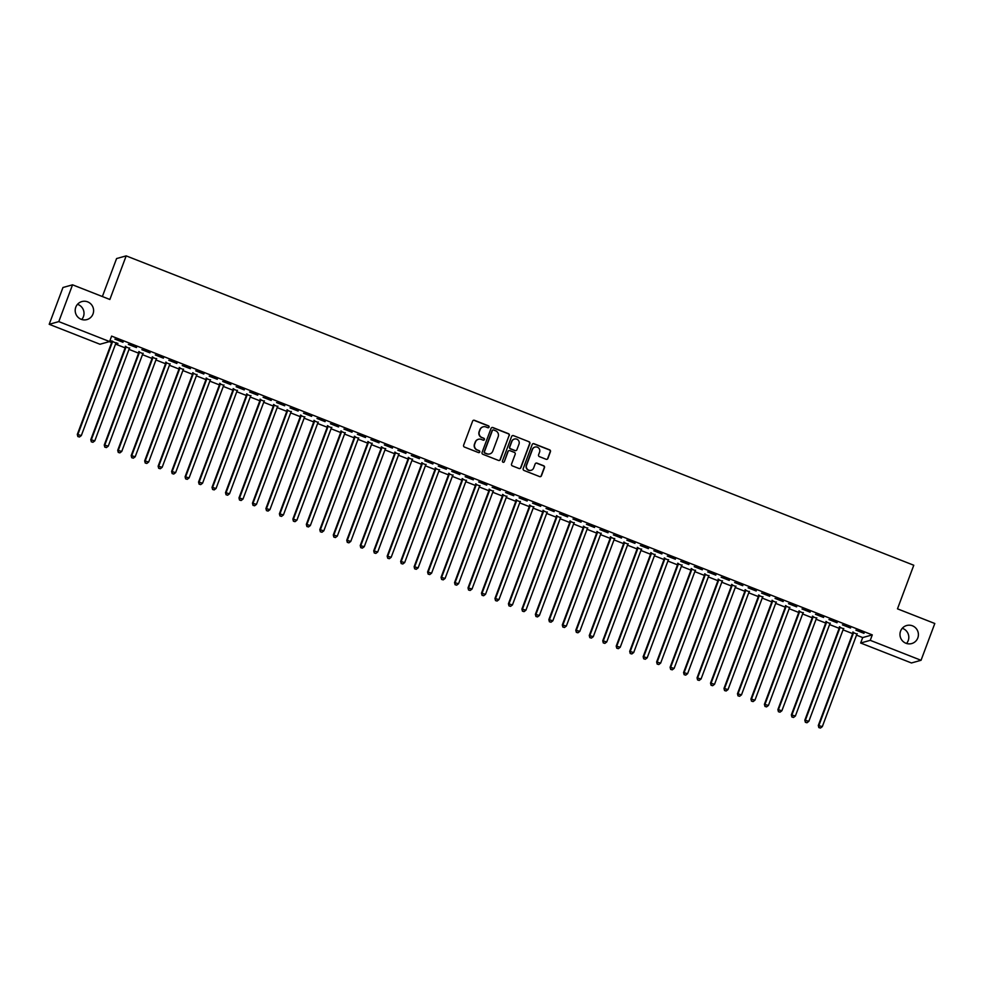 <?xml version="1.0" encoding="UTF-8"?>
<svg xmlns="http://www.w3.org/2000/svg" width="984" height="984" viewBox="0 0 984 984"><rect width="100%" height="100%" fill="white"/><g stroke="black" fill="none" stroke-linecap="round" stroke-linejoin="round"><path stroke-width="1.48" d="M489.06 427.13A1.009 0.984 74.4 0 0 488.482 425.826L474.436 420.303A1.439 1.414 74.4 0 0 472.615 421.127L463.612 445.198A1.439 1.414 74.4 0 0 464.436 447.056L478.482 452.578A1.009 0.984 74.4 0 0 479.762 452A1.009 0.984 74.4 0 0 479.183 450.697L477.363 449.983A4.6 4.514 74.4 0 1 474.731 444.042L475.481 442.037A4.6 4.514 74.4 0 1 481.311 439.418L483.132 440.131A1.009 0.984 74.4 0 0 484.411 439.565A1.009 0.984 74.4 0 0 483.833 438.261L482.012 437.548A4.6 4.514 74.4 0 1 479.38 431.607L480.131 429.602A4.6 4.514 74.4 0 1 485.973 426.982L487.781 427.696A1.009 0.984 74.4 0 0 489.06 427.13M488.273 427.757A1.009 0.984 74.4 0 0 488.224 425.9L474.177 420.377A1.439 1.414 74.4 0 0 473.415 420.303M478.974 452.64A1.009 0.984 74.4 0 0 478.925 450.77L477.363 449.983M483.624 440.192A1.009 0.984 74.4 0 0 483.574 438.335L482.012 437.548M900.569 631.15A9.373 9.213 74.4 0 0 911.713 643.561A9.373 9.213 74.4 0 0 915.981 628.272A9.373 9.213 74.4 0 0 900.569 631.15M906.522 643.462A9.373 9.213 74.4 0 0 902.279 628.296M75.78 307.192A9.373 9.213 74.4 0 0 86.924 319.591A9.373 9.213 74.4 0 0 91.18 304.302A9.373 9.213 74.4 0 0 75.78 307.192M81.721 319.505A9.373 9.213 74.4 0 0 77.478 304.327M546.095 459.27A1.439 1.414 74.4 0 0 547.916 458.446L550.437 451.693A1.439 1.414 74.4 0 0 549.613 449.836L534.005 443.71A1.439 1.414 74.4 0 0 532.184 444.522L523.193 468.605A1.439 1.414 74.4 0 0 524.005 470.45L539.613 476.588A1.439 1.414 74.4 0 0 541.434 475.764L544.484 467.609A1.439 1.414 74.4 0 0 543.66 465.752L536.981 463.132A1.439 1.414 74.4 0 0 535.161 463.944L533.648 467.99A3.838 3.776 74.4 0 1 527.326 469.171A3.838 3.776 74.4 0 1 526.575 465.211L532.504 449.368A3.838 3.776 74.4 0 1 538.826 448.187A3.838 3.776 74.4 0 1 539.576 452.148L538.592 454.78A1.439 1.414 74.4 0 0 539.417 456.637L546.095 459.27M856.523 635.147L862.697 637.571L872.291 634.889L111.623 336.11L109.581 341.559L99.987 344.252L49.2 324.302L58.794 321.608L109.581 341.559M872.291 634.889L870.25 640.338L921.049 660.289L911.455 662.97L860.656 643.019L870.25 640.338M49.2 324.302L62.951 287.512L72.545 284.819L109.864 299.48L126.173 255.877L913.779 565.246L897.482 608.838L934.8 623.499L921.049 660.289M72.545 284.819L58.794 321.608M509.306 435.543A1.439 1.414 74.4 0 0 508.482 433.686L492.886 427.548A1.439 1.414 74.4 0 0 491.065 428.372L482.062 452.443A1.439 1.414 74.4 0 0 482.886 454.3L498.482 460.426A1.439 1.414 74.4 0 0 500.315 459.614L509.048 435.617A1.439 1.414 74.4 0 0 508.224 433.759L492.627 427.622A1.439 1.414 74.4 0 0 491.865 427.548M513.451 435.629L529.048 441.754A1.439 1.414 74.4 0 1 529.872 443.612L520.868 467.695A1.439 1.414 74.4 0 1 519.048 468.507L512.369 465.887A1.439 1.414 74.4 0 1 511.545 464.03L515.198 454.264A1.439 1.414 74.4 0 0 514.374 452.406L509.946 450.672A1.439 1.414 74.4 0 0 508.125 451.484L504.325 461.656A1.009 0.984 74.4 0 1 502.664 461.963A1.009 0.984 74.4 0 1 502.467 460.918L511.618 436.453A1.439 1.414 74.4 0 1 513.451 435.629L529.048 441.754M126.173 255.877L116.579 258.558L102.373 296.541M850.496 628.026L842.415 624.852L850.643 627.644M843.497 628.764L839.413 627.165M823.546 617.448L815.465 614.274L823.694 617.066M816.56 618.186L812.464 616.574M796.609 606.857L788.528 603.684L796.745 606.488M789.611 607.595L785.515 605.996M769.66 596.279L761.579 593.106L769.808 595.898M762.661 597.017L758.578 595.406M742.711 585.689L734.63 582.516L742.859 585.32M735.712 586.439L731.629 584.828M715.774 575.111L707.681 571.938L715.909 574.73M708.775 575.849L704.679 574.238M688.825 564.533L680.744 561.347L688.972 564.152M681.826 565.271L677.742 563.66M661.875 553.943L653.794 550.769L662.023 553.562M654.877 554.681L650.793 553.082M634.938 543.365L626.845 540.179L635.074 542.983M627.94 544.103L623.844 542.491M607.989 532.774L599.908 529.601L608.137 532.393M600.99 533.513L596.894 531.913M581.04 522.197L572.959 519.023L581.187 521.815M574.041 522.934L569.957 521.323M554.103 511.606L546.009 508.433L554.238 511.225M547.104 512.344L543.008 510.745M527.153 501.028L519.072 497.855L527.289 500.647M520.155 501.766L516.059 500.155M500.204 490.438L492.123 487.264L500.352 490.057M493.205 491.176L489.122 489.577M473.267 479.86L465.174 476.687L473.402 479.479M466.268 480.598L462.173 478.987M446.318 469.27L438.237 466.096L446.453 468.888M439.319 470.008L435.223 468.409M419.368 458.692L411.287 455.518L419.516 458.31M412.37 459.43L408.286 457.818M392.432 448.101L384.338 444.928L392.567 447.732M385.433 448.852L381.337 447.24M365.482 437.523L357.401 434.35L365.618 437.142M358.483 438.261L354.388 436.65M338.533 426.945L330.452 423.76L338.68 426.564M331.534 427.683L327.451 426.072M311.584 416.355L303.502 413.182L311.731 415.974M304.597 417.093L300.501 415.494M284.647 405.777L276.565 402.591L284.782 405.396M277.648 406.515L273.552 404.904M257.697 395.187L249.616 392.013L257.845 394.805M250.699 395.925L246.615 394.326M230.748 384.609L222.667 381.435L230.896 384.227M223.762 385.347L219.666 383.735M203.811 374.018L195.73 370.845L203.946 373.637M196.812 374.756L192.716 373.157M176.862 363.44L168.781 360.267L177.009 363.059M169.863 364.178L165.779 362.567M149.912 352.85L141.831 349.677L150.06 352.469M142.914 353.588L138.83 351.989M122.975 342.272L114.882 339.099L123.111 341.891M109.937 340.636L111.881 341.399M115.977 343.01L117.932 343.342M117.785 343.724L109.999 340.464M109.285 341.645L111.647 342.58M115.522 344.092L125.116 347.869M128.99 349.394L138.596 353.158M142.471 354.683L152.065 358.447M155.939 359.972L165.533 363.736M169.408 365.261L179.014 369.037M182.889 370.55L192.483 374.326M196.357 375.851L205.951 379.615M209.826 381.14L219.432 384.904M223.306 386.429L232.9 390.205M236.775 391.718L246.381 395.494M250.243 397.019L259.85 400.783M263.724 402.308L273.318 406.072M277.193 407.597L286.799 411.373M290.674 412.886L300.268 416.662M304.142 418.188L313.736 421.952M317.611 423.477L327.217 427.24M331.091 428.766L340.685 432.529M344.56 434.055L354.154 437.831M358.028 439.344L367.635 443.12M371.509 444.645L381.103 448.409M384.978 449.934L394.572 453.698M398.446 455.223L408.053 458.999M411.927 460.512L421.521 464.288M425.396 465.813L434.989 469.577M438.864 471.102L448.47 474.866M452.345 476.391L461.939 480.167M465.813 481.68L475.407 485.456M479.282 486.982L488.888 490.745M492.763 492.271L502.357 496.034M506.231 497.56L515.825 501.323M519.7 502.849L529.306 506.625M533.18 508.138L542.774 511.914M546.649 513.439L556.243 517.203M560.117 518.728L569.724 522.492M573.598 524.017L583.192 527.793M587.067 529.306L596.661 533.082M600.535 534.607L610.141 538.371M614.016 539.896L623.61 543.66M627.484 545.185L637.079 548.961M640.953 550.474L650.559 554.25M654.434 555.775L664.028 559.539M667.902 561.064L677.496 564.828M681.371 566.353L690.977 570.117M694.852 571.643L704.446 575.419M708.32 576.932L717.914 580.708M721.789 582.233L731.395 585.997M735.269 587.522L744.863 591.286M748.738 592.811L758.332 596.587M762.206 598.1L771.813 601.876M775.687 603.401L785.281 607.165M789.156 608.69L798.75 612.454M802.624 613.979L812.231 617.755M816.105 619.268L825.699 623.044M829.574 624.569L839.18 628.333M843.042 629.858L852.648 633.622M129.445 348.299L125.362 346.7M136.444 347.561L128.363 344.388L136.591 347.18M156.394 358.889L152.299 357.278M163.393 358.151L155.312 354.966L163.528 357.77M183.344 369.467L179.248 367.856M190.33 368.729L182.249 365.556L190.478 368.348M210.281 380.058L206.197 378.446M217.28 379.307L209.198 376.134L217.427 378.938M237.23 390.636L233.134 389.024M244.229 389.898L236.148 386.724L244.364 389.516M264.179 401.214L260.083 399.615M271.166 400.476L263.085 397.302L271.313 400.094M291.116 411.804L287.033 410.193M298.115 411.066L290.034 407.893L298.263 410.685M318.066 422.382L313.97 420.783M325.064 421.644L316.983 418.471L325.2 421.263M345.015 432.972L340.919 431.361M352.001 432.234L343.92 429.061L352.149 431.853M371.952 443.55L367.868 441.951M378.951 442.812L370.87 439.639L379.098 442.431M398.901 454.141L394.805 452.529M405.9 453.403L397.819 450.229L406.035 453.021M425.851 464.719L421.755 463.12M432.849 463.981L424.756 460.807L432.985 463.599M452.788 475.309L448.704 473.698M459.786 474.571L451.705 471.385L459.934 474.19M479.737 485.887L475.641 484.288M486.736 485.149L478.654 481.976L486.871 484.768M506.686 496.477L502.59 494.866M513.685 495.739L505.591 492.553L513.82 495.358M533.623 507.055L529.54 505.444M540.622 506.317L532.541 503.144L540.769 505.936M560.572 517.645L556.477 516.034M567.571 516.895L559.49 513.722L567.707 516.526M587.522 528.223L583.426 526.612M594.52 527.486L586.427 524.312L594.656 527.104M614.459 538.802L610.375 537.202M621.457 538.063L613.376 534.89L621.605 537.694M641.408 549.392L637.324 547.781M648.407 548.654L640.326 545.48L648.554 548.273M668.357 559.97L664.261 558.371M675.356 559.232L667.263 556.058L675.491 558.851M695.294 570.56L691.211 568.949M702.293 569.822L694.212 566.649L702.441 569.441M722.244 581.138L718.16 579.539M729.242 580.4L721.161 577.227L729.39 580.019M749.193 591.728L745.097 590.117M756.192 590.99L748.111 587.817L756.327 590.609M776.142 602.306L772.046 600.707M783.129 601.568L775.048 598.395L783.276 601.187M803.079 612.897L798.996 611.285M810.078 612.159L801.997 608.973L810.226 611.777M830.029 623.475L825.933 621.876M837.027 622.737L828.946 619.563L837.163 622.355M856.978 634.065L852.882 632.454M863.964 633.327L855.883 630.141L864.112 632.946M862.697 637.571L860.656 643.019M482.996 426.872A4.6 4.514 74.4 0 0 479.872 429.676L480.131 429.602M481.754 437.622A4.6 4.514 74.4 0 1 479.122 431.681L479.872 429.676M478.347 439.319A4.6 4.514 74.4 0 0 475.223 442.111L475.481 442.037M477.105 450.057A4.6 4.514 74.4 0 1 474.472 444.116L475.223 442.111M499.245 460.512A1.439 1.414 74.4 0 0 500.044 459.688L509.048 435.617M493.636 429.996A1.009 0.984 74.4 0 0 492.357 430.574L484.46 451.705A1.009 0.984 74.4 0 0 485.038 452.997L486.957 453.759A4.6 4.514 74.4 0 0 492.787 451.139L498.187 436.687A4.6 4.514 74.4 0 0 495.555 430.746L493.636 429.996M492.886 430.008A1.009 0.984 74.4 0 0 492.098 430.648L492.357 430.574M489.663 453.932A4.6 4.514 74.4 0 1 486.699 453.821L484.78 453.071A1.009 0.984 74.4 0 1 484.202 451.779L492.098 430.648M519.81 468.581A1.439 1.414 74.4 0 0 520.61 467.769L529.613 443.686A1.439 1.414 74.4 0 0 528.789 441.828M508.937 450.66A1.439 1.414 74.4 0 0 507.867 451.558L504.325 461.656M518.986 444.128A3.838 3.776 74.4 0 0 514.411 439.048A3.838 3.776 74.4 0 0 511.914 441.361L509.823 446.933A1.439 1.414 74.4 0 0 510.647 448.79L515.075 450.537A1.439 1.414 74.4 0 0 516.895 449.713L518.986 444.128M514.288 439.085A3.838 3.776 74.4 0 0 511.655 441.422L511.914 441.361M515.837 450.611A1.439 1.414 74.4 0 1 514.817 450.611L510.388 448.864A1.439 1.414 74.4 0 1 509.564 447.007L511.655 441.422M513.193 435.703A1.439 1.414 74.4 0 0 512.43 435.629M534.878 447.093A3.838 3.776 74.4 0 0 532.246 449.442L532.504 449.368M531.016 470.34A3.838 3.776 74.4 0 1 526.317 465.284L532.246 449.442M540.364 476.662A1.439 1.414 74.4 0 0 541.175 475.838L544.226 467.683A1.439 1.414 74.4 0 0 543.402 465.826L536.723 463.206A1.439 1.414 74.4 0 0 535.972 463.12M546.846 459.344A1.439 1.414 74.4 0 0 547.658 458.519L550.179 451.767A1.439 1.414 74.4 0 0 549.355 449.909L533.746 443.784A1.439 1.414 74.4 0 0 532.996 443.698M111.868 340.968L111.893 341.632A1.464 1.439 -105.6 0 1 111.795 342.186L77.305 434.424L81.328 435.568L115.817 343.318A1.464 1.439 -105.6 0 1 116.1 342.85L116.26 342.678M112.533 341.227L112.533 341.448A1.464 1.439 -105.6 0 1 112.447 342.002L77.957 434.239L77.847 436.539L79.458 436.994L78.105 436.466M81.328 435.568L79.458 436.994M77.847 436.539L77.305 434.424M125.349 346.257L125.362 346.922A1.464 1.439 -105.6 0 1 125.263 347.475L90.774 439.713L94.796 440.857L129.285 348.619A1.464 1.439 -105.6 0 1 129.568 348.139L129.728 347.979M126.001 346.516L126.014 346.749A1.464 1.439 -105.6 0 1 125.915 347.291L91.426 439.541L91.328 441.828L92.926 442.283L91.586 441.754M94.796 440.857L92.926 442.283M91.328 441.828L90.774 439.713M138.818 351.546L138.83 352.223A1.464 1.439 -105.6 0 1 138.744 352.764L104.255 445.014L108.265 446.146L142.754 353.908A1.464 1.439 -105.6 0 1 143.049 353.441L143.197 353.268M139.482 351.805L139.482 352.038A1.464 1.439 -105.6 0 1 139.384 352.579L104.894 444.829L104.796 447.13L106.395 447.585L105.054 447.056M108.265 446.146L106.395 447.585M104.796 447.13L104.255 445.014M152.299 356.835L152.311 357.512A1.464 1.439 -105.6 0 1 152.213 358.053L117.723 450.303L121.745 451.447L156.235 359.197A1.464 1.439 -105.6 0 1 156.517 358.729L156.677 358.557M152.95 357.094L152.95 357.327A1.464 1.439 -105.6 0 1 152.864 357.868L118.375 450.118L118.264 452.419L119.876 452.874L118.523 452.345M121.745 451.447L119.876 452.874M118.264 452.419L117.723 450.303M165.767 362.124L165.779 362.801A1.464 1.439 -105.6 0 1 165.681 363.342L131.192 455.592L135.214 456.736L169.703 364.486A1.464 1.439 -105.6 0 1 169.986 364.018L170.146 363.846M166.419 362.383L166.431 362.616A1.464 1.439 -105.6 0 1 166.333 363.17L131.844 455.407L131.745 457.708L133.344 458.163L132.004 457.634M135.214 456.736L133.344 458.163M131.745 457.708L131.192 455.592M179.236 367.426L179.248 368.09A1.464 1.439 -105.6 0 1 179.162 368.643L144.673 460.881L148.682 462.025L183.172 369.787A1.464 1.439 -105.6 0 1 183.467 369.308L183.614 369.148M179.9 367.684L179.9 367.905A1.464 1.439 -105.6 0 1 179.801 368.459L145.312 460.709L145.214 462.997L146.813 463.452L145.472 462.923M148.682 462.025L146.813 463.452M145.214 462.997L144.673 460.881M192.716 372.715L192.729 373.379A1.464 1.439 -105.6 0 1 192.63 373.932L158.141 466.182L162.163 467.314L196.652 375.076A1.464 1.439 -105.6 0 1 196.935 374.609L197.095 374.437M193.368 372.973L193.368 373.207A1.464 1.439 -105.6 0 1 193.282 373.748L158.793 465.998L158.682 468.286L160.294 468.753L158.941 468.224M162.163 467.314L160.294 468.753M158.682 468.286L158.141 466.182M206.185 378.004L206.197 378.68A1.464 1.439 -105.6 0 1 206.099 379.221L171.61 471.471L175.632 472.615L210.121 380.365A1.464 1.439 -105.6 0 1 210.404 379.898L210.564 379.726M206.837 378.262L206.849 378.496A1.464 1.439 -105.6 0 1 206.751 379.037L172.262 471.287L172.163 473.587L173.762 474.042L172.421 473.513M175.632 472.615L173.762 474.042M172.163 473.587L171.61 471.471M219.653 383.293L219.666 383.969A1.464 1.439 -105.6 0 1 219.58 384.51L185.09 476.76L189.1 477.904L223.589 385.654A1.464 1.439 -105.6 0 1 223.885 385.187L224.032 385.015M220.318 383.551L220.318 383.785A1.464 1.439 -105.6 0 1 220.219 384.338L185.73 476.576L185.632 478.876L187.243 479.331L185.89 478.802M189.1 477.904L187.243 479.331M185.632 478.876L185.09 476.76M233.134 388.594L233.147 389.258A1.464 1.439 -105.6 0 1 233.048 389.812L198.559 482.049L202.581 483.193L237.07 390.943A1.464 1.439 -105.6 0 1 237.353 390.476L237.513 390.304M233.786 388.852L233.786 389.074A1.464 1.439 -105.6 0 1 233.7 389.627L199.211 481.877L199.1 484.165L200.711 484.62L199.358 484.091M202.581 483.193L200.711 484.62M199.1 484.165L198.559 482.049M246.603 393.883L246.615 394.547A1.464 1.439 -105.6 0 1 246.517 395.101L212.027 487.351L216.049 488.482L250.539 396.244A1.464 1.439 -105.6 0 1 250.822 395.765L250.982 395.605M247.255 394.141L247.267 394.375A1.464 1.439 -105.6 0 1 247.168 394.916L212.679 487.166L212.581 489.454L214.18 489.909L212.839 489.38M216.049 488.482L214.18 489.909M212.581 489.454L212.027 487.351M260.071 399.172L260.083 399.848A1.464 1.439 -105.6 0 1 259.997 400.39L225.508 492.64L229.518 493.784L264.007 401.534A1.464 1.439 -105.6 0 1 264.302 401.066L264.45 400.894M260.735 399.43L260.735 399.664A1.464 1.439 -105.6 0 1 260.649 400.205L226.16 492.455L226.049 494.755L227.661 495.21L226.308 494.681M229.518 493.784L227.661 495.21M226.049 494.755L225.508 492.64M273.552 404.461L273.564 405.137A1.464 1.439 -105.6 0 1 273.466 405.679L238.977 497.929L242.999 499.072L277.488 406.822A1.464 1.439 -105.6 0 1 277.771 406.355L277.931 406.183M274.204 404.719L274.204 404.953A1.464 1.439 -105.6 0 1 274.118 405.506L239.629 497.744L239.518 500.044L241.129 500.499L239.776 499.97M242.999 499.072L241.129 500.499M239.518 500.044L238.977 497.929M287.02 409.762L287.033 410.426A1.464 1.439 -105.6 0 1 286.947 410.98L252.445 503.218L256.467 504.362L290.957 412.112A1.464 1.439 -105.6 0 1 291.239 411.644L291.399 411.472M287.672 410.021L287.685 410.242A1.464 1.439 -105.6 0 1 287.586 410.795L253.097 503.033L252.999 505.333L254.598 505.788L253.257 505.259M256.467 504.362L254.598 505.788M252.999 505.333L252.445 503.218M300.489 415.051L300.501 415.715A1.464 1.439 -105.6 0 1 300.415 416.269L265.926 508.507L269.936 509.651L304.425 417.413A1.464 1.439 -105.6 0 1 304.72 416.933L304.868 416.773M301.153 415.309L301.153 415.543A1.464 1.439 -105.6 0 1 301.067 416.084L266.578 508.334L266.467 510.622L268.078 511.077L266.726 510.548M269.936 509.651L268.078 511.077M266.467 510.622L265.926 508.507M313.97 420.34L313.982 421.017A1.464 1.439 -105.6 0 1 313.884 421.558L279.394 513.808L283.417 514.939L317.906 422.702A1.464 1.439 -105.6 0 1 318.189 422.234L318.349 422.062M314.622 420.599L314.622 420.832A1.464 1.439 -105.6 0 1 314.536 421.373L280.046 513.623L279.936 515.923L281.547 516.379L280.194 515.85M283.417 514.939L281.547 516.379M279.936 515.923L279.394 513.808M327.438 425.629L327.451 426.306A1.464 1.439 -105.6 0 1 327.364 426.847L292.875 519.097L296.885 520.241L331.374 427.991A1.464 1.439 -105.6 0 1 331.657 427.523L331.817 427.351M328.09 425.887L328.103 426.121A1.464 1.439 -105.6 0 1 328.004 426.662L293.515 518.912L293.416 521.212L295.015 521.668L293.675 521.139M296.885 520.241L295.015 521.668M293.416 521.212L292.875 519.097M340.907 430.918L340.919 431.595A1.464 1.439 -105.6 0 1 340.833 432.136L306.344 524.386L310.354 525.53L344.843 433.28A1.464 1.439 -105.6 0 1 345.138 432.812L345.286 432.64M341.571 431.177L341.571 431.41A1.464 1.439 -105.6 0 1 341.485 431.964L306.996 524.201L306.885 526.501L308.496 526.957L307.143 526.428M310.354 525.53L308.496 526.957M306.885 526.501L306.344 524.386M354.388 436.219L354.4 436.884A1.464 1.439 -105.6 0 1 354.302 437.437L319.812 529.675L323.834 530.819L358.324 438.581A1.464 1.439 -105.6 0 1 358.606 438.101L358.766 437.942M355.039 436.478L355.039 436.699A1.464 1.439 -105.6 0 1 354.953 437.253L320.464 529.503L320.353 531.791L321.965 532.246L320.612 531.717M323.834 530.819L321.965 532.246M320.353 531.791L319.812 529.675M367.856 441.508L367.868 442.173A1.464 1.439 -105.6 0 1 367.782 442.726L333.293 534.976L337.303 536.108L371.792 443.87A1.464 1.439 -105.6 0 1 372.075 443.403L372.235 443.231M368.508 441.767L368.52 442.001A1.464 1.439 -105.6 0 1 368.422 442.542L333.933 534.792L333.834 537.079L335.433 537.547L334.093 537.018M337.303 536.108L335.433 537.547M333.834 537.079L333.293 534.976M381.325 446.798L381.337 447.474A1.464 1.439 -105.6 0 1 381.251 448.015L346.762 540.265L350.771 541.409L385.261 449.159A1.464 1.439 -105.6 0 1 385.556 448.692L385.703 448.519M381.989 447.056L381.989 447.289A1.464 1.439 -105.6 0 1 381.903 447.831L347.413 540.081L347.303 542.381L348.914 542.836L347.561 542.307M350.771 541.409L348.914 542.836M347.303 542.381L346.762 540.265M394.805 452.087L394.818 452.763A1.464 1.439 -105.6 0 1 394.719 453.304L360.23 545.554L364.252 546.698L398.741 454.448A1.464 1.439 -105.6 0 1 399.024 453.981L399.184 453.808M395.457 452.345L395.457 452.578A1.464 1.439 -105.6 0 1 395.371 453.132L360.882 545.37L360.771 547.67L362.383 548.125L361.03 547.596M364.252 546.698L362.383 548.125M360.771 547.67L360.23 545.554M408.274 457.388L408.286 458.052A1.464 1.439 -105.6 0 1 408.2 458.606L373.711 550.843L377.721 551.987L412.21 459.737A1.464 1.439 -105.6 0 1 412.493 459.27L412.653 459.097M408.926 457.646L408.938 457.868A1.464 1.439 -105.6 0 1 408.84 458.421L374.351 550.671L374.252 552.959L375.851 553.414L374.51 552.885M377.721 551.987L375.851 553.414M374.252 552.959L373.711 550.843M421.742 462.677L421.755 463.341A1.464 1.439 -105.6 0 1 421.669 463.894L387.179 556.144L391.189 557.276L425.678 465.038A1.464 1.439 -105.6 0 1 425.974 464.559L426.121 464.399M422.407 462.935L422.407 463.169A1.464 1.439 -105.6 0 1 422.321 463.71L387.831 555.96L387.721 558.248L389.332 558.703L387.979 558.174M391.189 557.276L389.332 558.703M387.721 558.248L387.179 556.144M435.223 467.966L435.236 468.642A1.464 1.439 -105.6 0 1 435.137 469.183L400.648 561.433L404.67 562.577L439.159 470.327A1.464 1.439 -105.6 0 1 439.442 469.86L439.602 469.688M435.875 468.224L435.875 468.458A1.464 1.439 -105.6 0 1 435.789 468.999L401.3 561.249L401.189 563.549L402.8 564.004L401.447 563.475M404.67 562.577L402.8 564.004M401.189 563.549L400.648 561.433M448.692 473.255L448.704 473.931A1.464 1.439 -105.6 0 1 448.618 474.472L414.129 566.722L418.138 567.866L452.628 475.616A1.464 1.439 -105.6 0 1 452.923 475.149L453.071 474.977M449.344 473.513L449.356 473.747A1.464 1.439 -105.6 0 1 449.257 474.3L414.768 566.538L414.67 568.838L416.269 569.293L414.928 568.764M418.138 567.866L416.269 569.293M414.67 568.838L414.129 566.722M462.16 478.556L462.173 479.22A1.464 1.439 -105.6 0 1 462.086 479.774L427.597 572.011L431.607 573.155L466.096 480.905A1.464 1.439 -105.6 0 1 466.391 480.438L466.539 480.266M462.824 478.814L462.824 479.036A1.464 1.439 -105.6 0 1 462.738 479.589L428.249 571.827L428.138 574.127L429.75 574.582L428.397 574.053M431.607 573.155L429.75 574.582M428.138 574.127L427.597 572.011M475.641 483.845L475.653 484.509A1.464 1.439 -105.6 0 1 475.555 485.063L441.066 577.301L445.088 578.444L479.577 486.207A1.464 1.439 -105.6 0 1 479.86 485.727L480.02 485.567M476.293 484.103L476.305 484.337A1.464 1.439 -105.6 0 1 476.207 484.878L441.718 577.128L441.607 579.416L443.218 579.871L441.865 579.342M445.088 578.444L443.218 579.871M441.607 579.416L441.066 577.301M489.109 489.134L489.122 489.811A1.464 1.439 -105.6 0 1 489.036 490.352L454.546 582.602L458.556 583.733L493.046 491.496A1.464 1.439 -105.6 0 1 493.341 491.028L493.488 490.856M489.761 489.392L489.774 489.626A1.464 1.439 -105.6 0 1 489.675 490.167L455.186 582.417L455.088 584.717L456.687 585.173L455.346 584.644M458.556 583.733L456.687 585.173M455.088 584.717L454.546 582.602M502.578 494.423L502.59 495.1A1.464 1.439 -105.6 0 1 502.504 495.641L468.015 587.891L472.025 589.035L506.514 496.785A1.464 1.439 -105.6 0 1 506.809 496.317L506.957 496.145M503.242 494.681L503.242 494.915A1.464 1.439 -105.6 0 1 503.156 495.469L468.667 587.706L468.556 590.006L470.168 590.462L468.814 589.933M472.025 589.035L470.168 590.462M468.556 590.006L468.015 587.891M516.059 499.712L516.071 500.389A1.464 1.439 -105.6 0 1 515.973 500.93L481.483 593.18L485.506 594.324L519.995 502.074A1.464 1.439 -105.6 0 1 520.278 501.606L520.438 501.434M516.711 499.97L516.723 500.204A1.464 1.439 -105.6 0 1 516.625 500.758L482.135 592.995L482.025 595.295L483.636 595.75L482.283 595.222M485.506 594.324L483.636 595.75M482.025 595.295L481.483 593.18M529.527 505.013L529.54 505.678A1.464 1.439 -105.6 0 1 529.453 506.231L494.964 598.469L498.974 599.613L533.463 507.375A1.464 1.439 -105.6 0 1 533.759 506.895L533.906 506.735M530.179 505.272L530.192 505.493A1.464 1.439 -105.6 0 1 530.093 506.047L495.604 598.297L495.506 600.584L497.104 601.039L495.764 600.511M498.974 599.613L497.104 601.039M495.506 600.584L494.964 598.469M542.996 510.302L543.02 510.967A1.464 1.439 -105.6 0 1 542.922 511.52L508.433 603.77L512.455 604.902L546.944 512.664A1.464 1.439 -105.6 0 1 547.227 512.197L547.375 512.024M543.66 510.561L543.66 510.794A1.464 1.439 -105.6 0 1 543.574 511.336L509.085 603.586L508.974 605.873L510.585 606.341L509.232 605.812M512.455 604.902L510.585 606.341M508.974 605.873L508.433 603.77M556.477 515.591L556.489 516.268A1.464 1.439 -105.6 0 1 556.39 516.809L521.901 609.059L525.923 610.203L560.413 517.953A1.464 1.439 -105.6 0 1 560.696 517.486L560.855 517.313M557.129 515.85L557.141 516.083A1.464 1.439 -105.6 0 1 557.042 516.625L522.553 608.875L522.442 611.175L524.054 611.63L522.713 611.101M525.923 610.203L524.054 611.63M522.442 611.175L521.901 609.059M569.945 520.88L569.957 521.557A1.464 1.439 -105.6 0 1 569.871 522.098L535.382 614.348L539.392 615.492L573.881 523.242A1.464 1.439 -105.6 0 1 574.176 522.775L574.324 522.602M570.609 521.139L570.609 521.372A1.464 1.439 -105.6 0 1 570.511 521.926L536.022 614.164L535.923 616.464L537.522 616.919L536.182 616.39M539.392 615.492L537.522 616.919M535.923 616.464L535.382 614.348M583.414 526.182L583.438 526.846A1.464 1.439 -105.6 0 1 583.34 527.399L548.851 619.637L552.873 620.781L587.362 528.531A1.464 1.439 -105.6 0 1 587.645 528.064L587.792 527.891M584.078 526.44L584.078 526.661A1.464 1.439 -105.6 0 1 583.992 527.215L549.502 619.465L549.392 621.753L551.003 622.208L549.65 621.679M552.873 620.781L551.003 622.208M549.392 621.753L548.851 619.637M596.894 531.471L596.907 532.135A1.464 1.439 -105.6 0 1 596.808 532.688L562.319 624.938L566.341 626.07L600.83 533.832A1.464 1.439 -105.6 0 1 601.113 533.353L601.273 533.193M597.546 531.729L597.559 531.963A1.464 1.439 -105.6 0 1 597.46 532.504L562.971 624.754L562.86 627.042L564.472 627.497L563.131 626.968M566.341 626.07L564.472 627.497M562.86 627.042L562.319 624.938M610.363 536.76L610.375 537.436A1.464 1.439 -105.6 0 1 610.289 537.977L575.8 630.227L579.81 631.371L614.299 539.121A1.464 1.439 -105.6 0 1 614.594 538.654L614.742 538.482M611.027 537.018L611.027 537.252A1.464 1.439 -105.6 0 1 610.929 537.793L576.439 630.043L576.341 632.343L577.94 632.798L576.599 632.269M579.81 631.371L577.94 632.798M576.341 632.343L575.8 630.227M623.831 542.049L623.856 542.725A1.464 1.439 -105.6 0 1 623.758 543.266L589.268 635.516L593.291 636.66L627.78 544.41A1.464 1.439 -105.6 0 1 628.063 543.943L628.21 543.771M624.496 542.307L624.496 542.541A1.464 1.439 -105.6 0 1 624.409 543.094L589.92 635.332L589.81 637.632L591.421 638.087L590.068 637.558M593.291 636.66L591.421 638.087M589.81 637.632L589.268 635.516M637.312 547.35L637.324 548.014A1.464 1.439 -105.6 0 1 637.226 548.568L602.737 640.805L606.759 641.949L641.248 549.699A1.464 1.439 -105.6 0 1 641.531 549.232L641.691 549.06M637.964 547.608L637.976 547.83A1.464 1.439 -105.6 0 1 637.878 548.383L603.389 640.621L603.278 642.921L604.889 643.376L603.549 642.847M606.759 641.949L604.889 643.376M603.278 642.921L602.737 640.805M650.781 552.639L650.793 553.303A1.464 1.439 -105.6 0 1 650.707 553.857L616.218 646.094L620.227 647.238L654.717 555.001A1.464 1.439 -105.6 0 1 655.012 554.521L655.159 554.361M651.445 552.897L651.445 553.131A1.464 1.439 -105.6 0 1 651.346 553.672L616.857 645.922L616.759 648.21L618.358 648.665L617.017 648.136M620.227 647.238L618.358 648.665M616.759 648.21L616.218 646.094M664.249 557.928L664.274 558.604A1.464 1.439 -105.6 0 1 664.175 559.146L629.686 651.396L633.708 652.527L668.197 560.29A1.464 1.439 -105.6 0 1 668.48 559.822L668.628 559.65M664.913 558.186L664.913 558.42A1.464 1.439 -105.6 0 1 664.827 558.961L630.338 651.211L630.227 653.511L631.839 653.966L630.486 653.438M633.708 652.527L631.839 653.966M630.227 653.511L629.686 651.396M677.73 563.217L677.742 563.894A1.464 1.439 -105.6 0 1 677.644 564.435L643.155 656.685L647.177 657.829L681.666 565.579A1.464 1.439 -105.6 0 1 681.949 565.111L682.109 564.939M678.382 563.475L678.394 563.709A1.464 1.439 -105.6 0 1 678.296 564.263L643.807 656.5L643.696 658.8L645.307 659.255L643.966 658.726M647.177 657.829L645.307 659.255M643.696 658.8L643.155 656.685M691.199 568.506L691.211 569.183A1.464 1.439 -105.6 0 1 691.125 569.724L656.635 661.974L660.645 663.118L695.135 570.868A1.464 1.439 -105.6 0 1 695.43 570.4L695.577 570.228M691.863 568.764L691.863 568.998A1.464 1.439 -105.6 0 1 691.764 569.552L657.275 661.789L657.177 664.089L658.776 664.544L657.435 664.015M660.645 663.118L658.776 664.544M657.177 664.089L656.635 661.974M704.667 573.807L704.692 574.471A1.464 1.439 -105.6 0 1 704.593 575.025L670.104 667.263L674.126 668.407L708.615 576.169A1.464 1.439 -105.6 0 1 708.898 575.689L709.058 575.529M705.331 574.066L705.331 574.299A1.464 1.439 -105.6 0 1 705.245 574.841L670.756 667.091L670.645 669.378L672.256 669.833L670.904 669.304M674.126 668.407L672.256 669.833M670.645 669.378L670.104 667.263M718.148 579.096L718.16 579.76A1.464 1.439 -105.6 0 1 718.062 580.314L683.572 672.564L687.595 673.696L722.084 581.458A1.464 1.439 -105.6 0 1 722.367 580.99L722.527 580.818M718.8 579.355L718.812 579.588A1.464 1.439 -105.6 0 1 718.714 580.13L684.224 672.38L684.126 674.667L685.725 675.135L684.384 674.606M687.595 673.696L685.725 675.135M684.126 674.667L683.572 672.564M731.616 584.385L731.629 585.062A1.464 1.439 -105.6 0 1 731.543 585.603L697.053 677.853L701.063 678.997L735.552 586.747A1.464 1.439 -105.6 0 1 735.847 586.279L735.995 586.107M732.28 584.644L732.28 584.877A1.464 1.439 -105.6 0 1 732.182 585.418L697.693 677.668L697.594 679.969L699.194 680.424L697.853 679.895M701.063 678.997L699.194 680.424M697.594 679.969L697.053 677.853M745.097 589.674L745.109 590.351A1.464 1.439 -105.6 0 1 745.011 590.892L710.522 683.142L714.544 684.286L749.033 592.036A1.464 1.439 -105.6 0 1 749.316 591.568L749.476 591.396M745.749 589.933L745.749 590.166A1.464 1.439 -105.6 0 1 745.663 590.72L711.174 682.957L711.063 685.258L712.674 685.713L711.321 685.184M714.544 684.286L712.674 685.713M711.063 685.258L710.522 683.142M758.566 594.976L758.578 595.64A1.464 1.439 -105.6 0 1 758.479 596.193L723.99 688.431L728.012 689.575L762.502 597.325A1.464 1.439 -105.6 0 1 762.784 596.857L762.944 596.685M759.217 595.234L759.23 595.455A1.464 1.439 -105.6 0 1 759.131 596.009L724.642 688.259L724.544 690.547L726.143 691.002L724.802 690.473M728.012 689.575L726.143 691.002M724.544 690.547L723.99 688.431M772.034 600.265L772.046 600.929A1.464 1.439 -105.6 0 1 771.96 601.482L737.471 693.732L741.481 694.864L775.97 602.626A1.464 1.439 -105.6 0 1 776.265 602.147L776.413 601.987M772.698 600.523L772.698 600.757A1.464 1.439 -105.6 0 1 772.6 601.298L738.111 693.548L738.012 695.836L739.611 696.291L738.271 695.762M741.481 694.864L739.611 696.291M738.012 695.836L737.471 693.732M785.515 605.554L785.527 606.23A1.464 1.439 -105.6 0 1 785.429 606.771L750.94 699.021L754.962 700.165L789.451 607.915A1.464 1.439 -105.6 0 1 789.734 607.448L789.894 607.276M786.167 605.812L786.167 606.046A1.464 1.439 -105.6 0 1 786.081 606.587L751.591 698.837L751.481 701.137L753.092 701.592L751.739 701.063M754.962 700.165L753.092 701.592M751.481 701.137L750.94 699.021M798.983 610.843L798.996 611.519A1.464 1.439 -105.6 0 1 798.897 612.06L764.408 704.31L768.43 705.454L802.919 613.204A1.464 1.439 -105.6 0 1 803.202 612.737L803.362 612.565M799.635 611.101L799.648 611.335A1.464 1.439 -105.6 0 1 799.549 611.888L765.06 704.126L764.962 706.426L766.561 706.881L765.22 706.352M768.43 705.454L766.561 706.881M764.962 706.426L764.408 704.31M812.452 616.144L812.464 616.808A1.464 1.439 -105.6 0 1 812.378 617.362L777.889 709.599L781.899 710.743L816.388 618.493A1.464 1.439 -105.6 0 1 816.683 618.026L816.831 617.854M813.116 616.402L813.116 616.624A1.464 1.439 -105.6 0 1 813.018 617.177L778.529 709.415L778.43 711.715L780.041 712.17L778.688 711.641M781.899 710.743L780.041 712.17M778.43 711.715L777.889 709.599M825.933 621.433L825.945 622.097A1.464 1.439 -105.6 0 1 825.847 622.651L791.357 714.888L795.38 716.032L829.869 623.794A1.464 1.439 -105.6 0 1 830.152 623.315L830.311 623.155M826.585 621.691L826.585 621.925A1.464 1.439 -105.6 0 1 826.499 622.466L792.009 714.716L791.899 717.004L793.51 717.459L792.157 716.93M795.38 716.032L793.51 717.459M791.899 717.004L791.357 714.888M839.401 626.722L839.413 627.398A1.464 1.439 -105.6 0 1 839.315 627.94L804.826 720.19L808.848 721.321L843.337 629.083A1.464 1.439 -105.6 0 1 843.62 628.616L843.78 628.444M840.053 626.98L840.065 627.214A1.464 1.439 -105.6 0 1 839.967 627.755L805.478 720.005L805.379 722.305L806.978 722.76L805.638 722.231M808.848 721.321L806.978 722.76M805.379 722.305L804.826 720.19M852.87 632.011L852.882 632.687A1.464 1.439 -105.6 0 1 852.796 633.229L818.307 725.479L822.316 726.622L856.806 634.372A1.464 1.439 -105.6 0 1 857.101 633.905L857.249 633.733M853.534 632.269L853.534 632.503A1.464 1.439 -105.6 0 1 853.448 633.056L818.959 725.294L818.848 727.594L820.459 728.049L819.106 727.52M822.316 726.622L820.459 728.049M818.848 727.594L818.307 725.479M111.893 341.632L112.533 341.448M111.795 342.186L112.447 342.002M125.362 346.922L126.014 346.749M125.263 347.475L125.915 347.291M138.83 352.223L139.482 352.038M138.744 352.764L139.384 352.579M152.311 357.512L152.95 357.327M152.213 358.053L152.864 357.868M165.779 362.801L166.431 362.616M165.681 363.342L166.333 363.17M179.248 368.09L179.9 367.905M179.162 368.643L179.801 368.459M192.729 373.379L193.368 373.207M192.63 373.932L193.282 373.748M206.197 378.68L206.849 378.496M206.099 379.221L206.751 379.037M219.666 383.969L220.318 383.785M219.58 384.51L220.219 384.338M233.147 389.258L233.786 389.074M233.048 389.812L233.7 389.627M246.615 394.547L247.267 394.375M246.517 395.101L247.168 394.916M260.083 399.848L260.735 399.664M259.997 400.39L260.649 400.205M273.564 405.137L274.204 404.953M273.466 405.679L274.118 405.506M287.033 410.426L287.685 410.242M286.947 410.98L287.586 410.795M300.501 415.715L301.153 415.543M300.415 416.269L301.067 416.084M313.982 421.017L314.622 420.832M313.884 421.558L314.536 421.373M327.451 426.306L328.103 426.121M327.364 426.847L328.004 426.662M340.919 431.595L341.571 431.41M340.833 432.136L341.485 431.964M354.4 436.884L355.039 436.699M354.302 437.437L354.953 437.253M367.868 442.173L368.52 442.001M367.782 442.726L368.422 442.542M381.337 447.474L381.989 447.289M381.251 448.015L381.903 447.831M394.818 452.763L395.457 452.578M394.719 453.304L395.371 453.132M408.286 458.052L408.938 457.868M408.2 458.606L408.84 458.421M421.755 463.341L422.407 463.169M421.669 463.894L422.321 463.71M435.236 468.642L435.875 468.458M435.137 469.183L435.789 468.999M448.704 473.931L449.356 473.747M448.618 474.472L449.257 474.3M462.173 479.22L462.824 479.036M462.086 479.774L462.738 479.589M475.653 484.509L476.305 484.337M475.555 485.063L476.207 484.878M489.122 489.811L489.774 489.626M489.036 490.352L489.675 490.167M502.59 495.1L503.242 494.915M502.504 495.641L503.156 495.469M516.071 500.389L516.723 500.204M515.973 500.93L516.625 500.758M529.54 505.678L530.192 505.493M529.453 506.231L530.093 506.047M543.02 510.967L543.66 510.794M542.922 511.52L543.574 511.336M556.489 516.268L557.141 516.083M556.39 516.809L557.042 516.625M569.957 521.557L570.609 521.372M569.871 522.098L570.511 521.926M583.438 526.846L584.078 526.661M583.34 527.399L583.992 527.215M596.907 532.135L597.559 531.963M596.808 532.688L597.46 532.504M610.375 537.436L611.027 537.252M610.289 537.977L610.929 537.793M623.856 542.725L624.496 542.541M623.758 543.266L624.409 543.094M637.324 548.014L637.976 547.83M637.226 548.568L637.878 548.383M650.793 553.303L651.445 553.131M650.707 553.857L651.346 553.672M664.274 558.604L664.913 558.42M664.175 559.146L664.827 558.961M677.742 563.894L678.394 563.709M677.644 564.435L678.296 564.263M691.211 569.183L691.863 568.998M691.125 569.724L691.764 569.552M704.692 574.471L705.331 574.299M704.593 575.025L705.245 574.841M718.16 579.76L718.812 579.588M718.062 580.314L718.714 580.13M731.629 585.062L732.28 584.877M731.543 585.603L732.182 585.418M745.109 590.351L745.749 590.166M745.011 590.892L745.663 590.72M758.578 595.64L759.23 595.455M758.479 596.193L759.131 596.009M772.046 600.929L772.698 600.757M771.96 601.482L772.6 601.298M785.527 606.23L786.167 606.046M785.429 606.771L786.081 606.587M798.996 611.519L799.648 611.335M798.897 612.06L799.549 611.888M812.464 616.808L813.116 616.624M812.378 617.362L813.018 617.177M825.945 622.097L826.585 621.925M825.847 622.651L826.499 622.466M839.413 627.398L840.065 627.214M839.315 627.94L839.967 627.755M852.882 632.687L853.534 632.503M852.796 633.229L853.448 633.056"/></g></svg>
